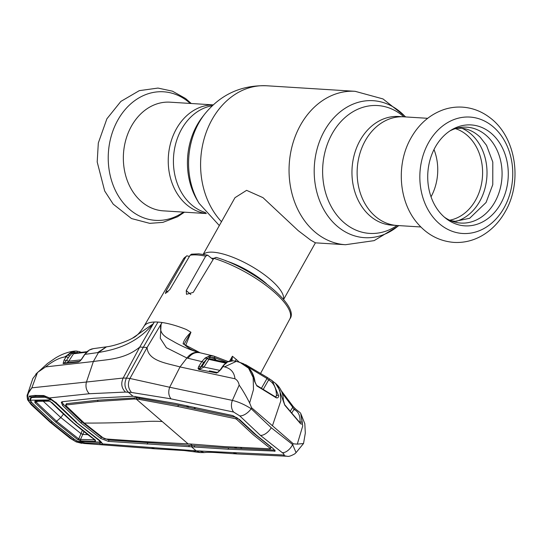 <?xml version="1.0" encoding="UTF-8"?>
<svg xmlns="http://www.w3.org/2000/svg" width="542" height="542" viewBox="0 0 542 542"><rect width="100%" height="100%" fill="white"/><g stroke="black" fill="none" stroke-linecap="round" stroke-linejoin="round"><path stroke-width="0.81" d="M206.339 213.494A54.444 43.326 -86.4 0 1 176.38 128.881A54.444 43.326 -86.4 0 1 213.142 104.924A54.444 43.326 93.6 0 0 176.38 128.881A54.444 43.326 93.6 0 0 206.339 213.494M365.267 140.71A54.444 43.326 93.6 0 0 361.162 195.479A54.444 43.326 93.6 0 0 397.096 225.492A54.444 43.326 -86.4 0 1 361.162 195.479A54.444 43.326 -86.4 0 1 365.267 140.71A54.444 43.326 -86.4 0 1 403.905 116.821A54.444 43.326 93.6 0 0 365.267 140.71M203.385 254.361A46.117 14.458 29.3 0 1 270.661 279.726A46.117 14.458 29.3 0 1 283.486 299.306M283.615 299.462L315.403 242.83L310.722 240.167L298.208 230.635L262.985 197.654L246.596 190.344L234.971 197.695L203.182 254.327M435.28 147.106A50.562 40.243 -86.4 0 1 451.567 129.87A50.562 40.243 -86.4 0 1 499.223 142.343A50.562 40.243 -86.4 0 1 500.727 203.663A50.562 40.243 -86.4 0 1 446.012 218.501A50.562 40.243 -86.4 0 1 435.28 147.106M449.874 130.934A48.035 38.231 -86.4 0 1 494.033 144.606A48.035 38.231 -86.4 0 1 494.893 201.99A48.035 38.231 -86.4 0 1 444.467 217.227M434 149.524A46.754 37.208 -86.4 0 1 431.039 196.807M213.189 104.877L170.12 102.181A54.444 43.326 93.6 0 0 131.482 126.069A54.444 43.326 93.6 0 0 127.377 180.838A54.444 43.326 93.6 0 0 163.311 210.852L206.387 213.548M169.68 387.252L232.382 400.396L239.171 385.098C238.602 382.124 237.206 380.017 234.977 378.77L180.025 366.934C166.767 363.16 148.162 361.168 147.065 347.537L143.339 347.232L157.973 322.07A62.513 19.6 29.3 0 1 162.065 322.504L147.065 347.537L129.945 378.465L169.68 387.252C168.128 391.764 168.562 395.626 170.987 398.851L131.455 392.449L125.473 392.076L89.288 393.736L49.478 397.936L56.219 402.862L76.679 422.34M198.778 366.406A1.538 0.562 -147.5 0 1 200.554 367.388L202.234 366.094L206.516 359.366L203.602 362.591L199.693 368.452A1.538 1.152 175.3 0 0 198.033 368.513L198.778 366.406L201.827 361.616L186.915 358.011L166.387 347.7L160.303 338.316L161.082 324.367L162.065 322.504C169.409 323.594 177.546 325.952 186.468 329.556L190.953 332.253L185.594 345.674M235.343 361.141L236.204 359.4L232.41 356.243L229.645 361.101M213.839 258.338L216.089 257.389C253.656 268.276 300.234 306.149 289.868 318.899A61.083 19.146 -150.7 0 0 269.408 288.059A61.083 19.146 -150.7 0 0 213.839 258.338L193.237 292.389L186.489 294.32L186.265 290.587L205.669 256.197A61.083 19.146 -150.7 0 0 197.017 254.943A61.083 19.146 -150.7 0 0 190.134 255.228L191.543 254.171L198.812 253.859L207.688 255.153L205.669 256.197M213.108 259.55L207.688 255.153M190.134 255.228L169.849 289.557L165.432 293.5L166.306 290.702L186.021 256.59A61.083 19.146 -150.7 0 0 183.338 259.123L143.976 326.338M189.415 256.447L186.814 255.79L186.021 256.59M157.973 322.07A62.513 19.6 -150.7 0 0 154.307 322.016L139.761 347.076L143.339 347.232L126.415 378.113L129.945 378.465C127.499 383.479 128 388.14 131.455 392.449M161.116 324.353C158.135 334.963 167.634 337.91 175.059 342.422C183.149 346.894 191.17 350.267 199.124 352.544C194.524 351.65 190.459 353.472 186.915 358.011L180.025 366.934L169.673 387.239M233.67 412.069A10.251 7.771 101.6 0 1 232.382 400.396C238.439 401.832 244.699 404.617 251.17 408.736A10.251 5.068 135.9 0 1 239.727 415.877L233.67 412.069L170.987 398.851M275.803 397.151L276.474 395.552C276.345 388.092 273.73 382.882 268.629 379.935A1.538 1.308 -60.8 0 1 270.505 379.569L275.546 383.384L279.916 390.626L280.864 400.714L272.45 425.761L251.556 407.706L251.17 408.736L271.257 427.74L292.653 444.589A10.251 5.515 125.6 0 1 282.287 452.665C284.252 454.121 284.597 454.901 283.337 454.989L196.136 450.829L102.695 443.925L100.534 444.636L83.895 443.471L76.314 441.886L83.895 443.471M282.287 452.665L260.431 435.389L239.727 415.877M272.45 425.761L293.344 443.817L292.653 444.589L296.061 452.631L303.54 443.512L305.315 433.085L304.807 423.688L300.708 413.404L302.727 425.992L297.287 444.135L303.54 443.512M283.337 454.989A10.251 8.767 -87.1 0 0 287.138 456.235L237.125 453.945L233.29 452.699M151.597 447.577L154.605 448.776L184.321 450.558L200.188 452.563L204.212 452.59L199.063 450.876M251.556 407.706L249.632 402.957C245.946 395.714 242.457 389.766 239.171 385.098M263.331 389.258L268.629 379.935L266.989 378.512A1.538 0.82 -52.7 0 0 266.982 377.252L272.321 380.769L278.561 395.626C278.622 397.442 277.85 398.174 276.244 397.808L256.861 385.931L254.53 381.331C253.351 373.113 249.618 367.293 243.344 363.858C242.315 363.323 242.518 363.357 243.961 363.953L240.072 362.456L248.575 368.174L253.175 377.544L253.487 389.569L249.632 402.957M234.977 378.77C234.266 372.34 230.763 368.384 224.483 366.887L236.312 361.365M245.431 364.57L266.888 377.198A1.538 0.82 -52.7 0 1 266.982 377.252L245.526 364.61M244.327 364.4A1.538 0.908 -67.8 0 0 243.961 363.953M261.501 388.174L266.989 378.512L247.667 366.859M275.621 396.981L276.474 395.552A1.538 1.152 -0.5 0 1 278.561 395.626M276.244 397.808A1.538 0.847 -56.5 0 0 275.986 397.225L256.549 385.328L255.018 381.988C253.852 373.56 249.998 367.53 243.446 363.906L243.073 363.716M256.861 385.931A1.538 0.867 -60.7 0 0 256.549 385.328M254.53 381.331A1.538 1.057 -7.5 0 1 255.018 381.988M235.546 361.209L233.209 360.796L227.586 361.954L224.368 364.664L220.736 369.725L216.766 373.045L198.853 369.481L198.033 368.513M224.483 366.887L222.891 366.527A1.538 0.522 33.9 0 0 222.45 366.609L223.921 364.746A1.538 0.644 42.9 0 1 224.368 364.664M216.766 373.045A1.538 0.928 80.5 0 1 217.349 372.476C217.552 372.828 218.541 371.941 220.296 369.813L220.296 369.813A1.538 0.522 33.9 0 1 220.736 369.725M209.591 370.911L217.362 372.517M226.271 363.269L208.9 359.38L204.002 367.069L200.228 368.96A1.538 0.935 -79.3 0 1 199.693 368.452L199.984 368.912A1.538 1.152 101.8 0 0 198.853 369.481M202.234 366.094A1.538 0.562 -147.5 0 0 204.002 367.069L219.903 370.382M209.429 370.877L217.227 372.483A1.538 1.159 101.6 0 0 217.227 372.483A1.538 1.159 101.6 0 0 216.082 373.045M208.284 356.331A1.538 0.989 69.1 0 1 209.422 357.557A1.538 0.935 -77.7 0 0 210.059 358.818L226.481 362.503L210.059 358.818L208.9 359.38A1.538 0.562 -147.5 0 1 207.301 358.567L206.516 359.366A1.538 0.786 52.5 0 0 205.079 358.038L209.503 355.979L214.036 356.155A1.538 0.928 105.8 0 1 214.056 356.162A1.538 0.928 105.8 0 1 214.578 357.673L209.422 357.557L207.301 358.567A1.538 0.745 61 0 0 206.15 357.334M209.503 355.979A1.538 0.928 78.6 0 1 210.492 357.517L214.774 358.635A1.538 0.921 -73.8 0 0 214.978 359.929M214.774 358.635L216.387 360.247M226.841 362.239L214.578 357.673M223.921 364.746L227.037 362.097A1.538 1.07 54.6 0 1 227.586 361.954M228.683 361.426A1.538 0.576 75.4 0 1 228.846 361.29L228.846 361.29A1.538 0.576 75.4 0 1 229.042 361.318M300.708 413.404L302.328 422.638C302.267 424.135 301.63 424.447 300.41 423.566L284.78 405.186L277.619 385.355L275.546 383.384M293.344 443.817L297.287 444.135M292.931 406.276A1.538 0.623 147.2 0 1 293.093 406.392L293.093 406.392A1.538 0.623 147.2 0 1 292.748 407.266L282.213 393.133M299.862 422.557L300.004 422.333C300.417 415.687 298.398 411.405 293.947 409.481L292.748 407.266L290.336 411.114M291.833 412.855L293.947 409.481A1.538 1.382 -67.6 0 1 295.566 409L293.093 406.392L281.386 390.884M300.004 422.333A1.538 1.226 4.1 0 1 302.328 422.638M284.78 405.186A1.538 0.738 137.9 0 0 284.692 404.738A1.538 0.738 137.9 0 1 284.692 404.738L300.349 423.173A1.538 0.705 141.5 0 1 300.41 423.566M283.019 399.481A1.538 1.131 -2 0 1 283.324 400.118L283.324 400.118C283.31 394.468 281.413 389.549 277.612 385.348M200.188 452.563L196.136 450.829L191.509 446.832L228.013 449.203L275.207 451.093L273.337 448.729L256.19 434.982L239.808 419.752L232.816 415.565L174.924 403.323L132.959 396.236L128.339 392.239C124.619 388.309 123.976 383.601 126.415 378.113L123.169 378.045C120.737 383.479 121.51 388.153 125.473 392.076M196.306 452.116L193.081 450.504M228.013 449.203L228.71 447.916L109.057 440.09L101.368 437.13L81.767 421.791L63.394 404.318L61.903 401.805M194.151 446.899L194.849 445.612M274.963 450.097L228.71 447.916M236.644 447.34L236.095 448.302L234.55 447.225M240.573 447.557L242.105 448.62M271.007 447.109L270.275 448.383L253.121 434.67L236.766 419.427L237.498 418.153L253.852 433.397L271.007 447.109L270.539 448.627M237.498 418.153L236.339 417.462L195.499 408.925L194.056 407.421M236.766 419.427L235.635 418.756L177.803 406.507L138.908 399.339L133.888 399.027L97.431 401.473L65.839 404.989L65.887 405.612L84.267 423.078L103.861 438.437L105.107 438.918L143.847 441.581L190.601 444.006L224.219 446.615L270.424 448.817L270.275 448.383M84.267 423.078A2177.668 1128.092 130.8 0 0 146.232 421.493A292.47 151.509 -49.2 0 1 162.234 421.534L136.313 399.129L137.011 397.842L98.129 400.179L66.544 403.695L65.887 405.612M186.57 405.822L187.979 407.293L188.589 406.256M195.499 408.925L178.508 405.213L137.011 397.842L135.351 396.405M66.544 403.695L66.585 404.339L66.544 403.695M97.431 401.473L98.129 400.179M133.888 399.027L134.592 397.74M138.908 399.339L139.606 398.052M177.803 406.507L178.508 405.213M235.635 418.756L236.339 417.462M82.797 421.798L81.767 421.791L81.036 423.065L100.629 438.41L108.353 441.384L191.509 446.832L192.207 445.544L190.432 444.013M188.724 446.561L189.436 445.273M147.078 444.135L147.783 442.841M81.036 423.065L62.662 405.599L61.293 402.286L62.418 401.69L93.99 398.255L132.959 396.236M77.052 440.958L76.408 441.893L72.885 439.813L51.016 422.401L30.244 402.963L28.245 400.348A1.538 1.226 155.9 0 1 27.601 399.772C26.998 396.493 26.958 394.759 27.459 394.576L31.856 387.835L86.449 382.029C85.304 386.575 86.253 390.47 89.288 393.736M86.449 382.029L123.169 378.045L139.761 347.076C124.558 359.692 106.937 359.414 93.38 361.507L86.449 382.029M199.124 352.544L199.964 352.754C195.452 351.866 191.462 353.709 187.986 358.289M200.167 352.801L183.108 343.845C183.616 340.83 186.224 336.961 190.94 332.239L184.178 344.143M183.108 343.845A1.538 1.206 -41.7 0 1 184.077 344.17A1.538 1.206 -41.7 0 1 184.077 344.177C187.342 347.49 191.475 349.976 196.475 351.636L200.601 352.917M230.96 360.864L232.349 356.487L232.023 360.769M214.083 356.169L228.06 361.541M203.602 362.591A1.538 0.562 32.5 0 0 201.827 361.616L205.079 358.038M228.074 361.534L214.036 356.155M27.459 394.576L32.832 378.533L37.5 372.469L31.856 387.835C28.015 392.225 26.809 396.398 28.245 400.348L31.524 404.759L50.501 422.381L70.379 438.342L76.219 441.838M70.379 438.342A1.538 0.833 126.7 0 1 70.074 438.248L76.239 441.926L81.727 443.322M31.524 404.759A1.538 0.759 134.8 0 1 31.185 404.637L50.196 422.272L70.074 438.248M27.601 399.772L31.185 404.637M29.16 396.175L31.009 396.92L29.79 400.104A1.538 1.192 153.6 0 1 28.313 400.335L29.16 396.175L34.566 395.436L43.746 395.558L49.478 397.936A1.538 0.434 116.9 0 0 49.579 398.146L49.579 398.146C43.766 395.369 46.93 396.968 44.749 396.344L35.833 396.371L30.698 397.035M56.219 402.862L55.812 402.252L56.219 402.862M77.167 423.031L99.674 440.422L76.842 422.916L55.887 402.747L49.579 398.146M99.674 440.422L102.695 443.925A1.538 1.47 -177.5 0 1 101.713 442.611L100.453 443.051M43.746 395.558L45.352 396.195M34.566 395.436L36.287 396.222M31.524 402.347L52.161 421.812L75.474 440.131M29.79 400.104L31.436 402.428L30.244 402.963M52.201 421.778L51.016 422.401M73.969 439.162L72.885 439.813M83.874 443.471L90.71 443.952M99.518 443.004L100.534 444.636M37.5 372.469L45.582 366.907C52.73 361.209 59.085 357.896 64.633 356.982L66.185 356.785L67.601 354.922L71.144 352.232L76.286 351.04A1.538 0.942 -86.7 0 1 76.381 351.04L74.545 351.101M73.495 351.236L73.333 351.257C67.323 352.144 61.307 354.434 55.284 358.12L47.466 363.526L35.813 374.149M73.685 351.216L64.633 356.982M45.582 366.907L93.38 361.507L98.522 352.476C113.298 349.969 135.263 345.098 153.142 323.872L132.512 338.161M143.691 326.88C145.127 323.872 148.664 322.246 154.307 322.016L153.129 323.852M91.266 349.136A1.538 0.766 72.2 0 1 91.347 349.102L93.326 348.648L89.247 350.085L84.877 354.373L97.553 352.625L98.522 352.476L106.537 346.812C113.698 346.101 126.252 341.711 132.526 338.154C136.388 336.487 140.209 332.544 143.976 326.331L143.976 326.331M87.865 351.06A1.538 0.752 53.3 0 1 88 350.87A1.538 0.752 53.3 0 1 88.204 350.796M86.456 352.219L73.536 353.777L68.766 361.182L80.995 359.888M78.319 352.74L73.942 352.402L72.106 353.235L69.43 356.101L66.09 360.979L69.43 356.101A1.538 0.684 -138.1 0 0 67.601 354.922M71.144 352.232A1.538 0.542 -115.3 0 1 72.106 353.235A1.538 0.562 -147.2 0 0 73.536 353.777L74.708 353.235M66.801 360.193A1.538 0.562 -147.2 0 0 68.766 361.182L67.161 362.7M64.539 362.971A1.538 1.396 118.6 0 0 63.102 363.492L64.125 359.99A1.538 0.562 -147.2 0 1 66.09 360.979L64.796 362.334M72.574 351.595A1.538 1.152 -112.3 0 1 73.942 352.402A1.538 0.928 -75.6 0 0 74.457 353.201M64.735 363.004A1.538 1.274 84.1 0 0 64.41 362.984L64.41 362.984A1.538 1.274 84.1 0 0 63.536 363.56L63.102 363.492M64.41 362.984L79.247 361.426A1.538 1.274 83.9 0 0 78.373 362.002L63.536 363.56M79.247 361.426L79.972 360.958A1.538 0.454 50.6 0 0 79.918 361.196L78.373 362.002M79.972 360.958L81.456 359.244A1.538 0.515 33.6 0 1 81.706 359.143L79.918 361.196M81.456 359.244L84.627 354.475A1.538 0.515 33.6 0 1 84.877 354.373L81.706 359.143M88.881 350.322A1.538 0.894 58.1 0 1 89.044 350.159A1.538 0.894 58.1 0 1 89.247 350.085M89.044 350.159L91.347 349.102A1.538 0.766 72.2 0 1 91.422 349.089M78.847 351.534A1.538 0.915 108.6 0 1 79.078 351.562L76.381 351.04A1.538 0.942 -86.7 0 1 77.235 352.612L77.845 352.795M64.125 359.99L66.185 356.785A1.538 0.562 -147.2 0 1 68.156 357.781M94.843 439.826L80.521 439.433A1.538 1.186 92.4 0 0 81.097 440.876L77.641 439.548L55.691 422.089L34.878 402.591A1.538 0.766 -44.5 0 0 36.05 402.042L56.829 421.507L78.732 438.925L80.521 439.433L84.003 431.669M82.33 430.348L80.975 433.614A1.538 0.535 22.9 0 1 82.641 434.427L87.851 434.637M55.691 422.089L60.826 417.543L80.968 433.627L78.732 438.925A1.538 0.82 126 0 1 77.641 439.548M80.975 433.614L80.968 433.627A1.538 0.535 22.9 0 1 82.628 434.447M34.166 396.534L32.608 397.462L45.264 397.272L46.321 396.649M45.264 397.272L51.565 399.928L30.264 400.206L32.107 403.011L52.452 421.988L73.834 439.067L77.872 441.344L85.121 442.841L98.536 443.315C100.277 443.485 100.9 443.092 100.412 442.143L100.514 441.208M55.711 402.577L55.65 403.024L51.565 399.928M30.264 400.206L31.267 397.814L32.608 397.462M77.872 441.344L100.412 442.143L98.17 439.494M98.136 439.745L76.28 422.428M76.266 422.489L55.65 403.024M94.87 439.955A1.538 1.179 91.7 0 0 95.46 441.405L81.097 440.876M95.317 440.016L95.08 439.996A1.538 0.84 -54.1 0 0 95.385 440.09L95.46 441.405M34.878 402.591L34.945 400.999L48.495 400.816L51.924 402.53L73.014 422.455L95.385 440.09M51.924 402.53A1.538 0.745 135.6 0 1 51.578 402.408L51.578 402.408C56.896 407.99 63.929 414.63 72.689 422.34C81.537 429.847 88.996 435.734 95.08 439.996M36.253 401.175L36.05 402.042L37.777 401.317M34.945 400.999A1.538 1.226 89.5 0 0 35.725 401.331L49.281 401.155L51.578 402.408M48.495 400.816A1.538 1.226 89 0 0 49.281 401.155M63.712 413.77L60.826 417.543L43.252 401.249M50.21 401.432L56.422 407.272M397.049 225.492A64.051 50.975 -86.4 0 1 335.024 212.681A64.051 50.975 -86.4 0 1 332.199 133.65A64.051 50.975 -86.4 0 1 403.858 116.821M398.648 225.594A68.624 54.613 -86.4 0 1 329.312 217.925A68.624 54.613 -86.4 0 1 324.455 130.798A68.624 54.613 -86.4 0 1 405.45 116.923M398.926 225.607L374.149 240.634L345.484 244.72A76.856 61.165 -86.4 0 1 294.746 202.349A76.856 61.165 -86.4 0 1 300.546 125.026A76.856 61.165 -86.4 0 1 355.091 91.307L266.63 85.765C241.332 84.972 220.682 94.416 204.68 114.118A68.624 54.613 -86.4 0 0 198.839 122.932A68.624 54.613 -86.4 0 0 199.09 203.325L219.327 225.567M221.495 221.698A76.856 61.165 -86.4 0 1 212.085 119.491A76.856 61.165 -86.4 0 1 266.63 85.765M199.09 203.325L197.247 200.228A64.051 50.975 -86.4 0 1 197.01 125.188A64.051 50.975 -86.4 0 1 202.464 116.957L204.68 114.118M205.587 212.593A54.444 43.326 -86.4 0 1 181.556 129.206A54.444 43.326 -86.4 0 1 212.281 105.731M420.856 226.983L391.92 225.167A54.444 43.326 -86.4 0 1 355.986 195.154A54.444 43.326 -86.4 0 1 360.091 140.385A54.444 43.326 -86.4 0 1 398.729 116.503L427.658 118.312M211.651 258.29A41.68 13.069 29.3 0 1 213.833 258.344M225.567 260.756A41.68 13.069 29.3 0 1 265.919 283.229A41.68 13.069 29.3 0 1 266.468 283.71M455.368 128.623A46.754 37.208 -86.4 0 1 475.605 200.12A46.754 37.208 -86.4 0 1 449.636 220.208M462.055 128.319A48.556 38.645 -86.4 0 1 479.758 201.312A48.556 38.645 -86.4 0 1 456.228 221.346M428.553 142.661A58.326 46.416 -86.4 0 1 493.403 126.984A58.326 46.416 -86.4 0 1 504.04 207.898A58.326 46.416 -86.4 0 1 439.189 223.575A58.326 46.416 -86.4 0 1 428.553 142.661M190.276 103.447A64.41 51.26 93.6 0 0 117.858 120.046A64.41 51.26 93.6 0 0 120.846 199.72A64.41 51.26 93.6 0 0 183.474 212.118M236.204 359.4L239.693 362.537M190.798 294.496L186.265 290.587M167.891 292.077L166.306 290.702M260.431 435.389A10.251 5.312 -49.2 0 0 271.257 427.74M274.266 451.384L274.923 450.178M162.234 421.534L188.155 443.932M108.353 441.384L109.057 440.09M100.629 438.41L101.368 437.13M62.662 405.599L63.394 404.318M213.636 356.047L199.964 352.754M73.644 351.216L65.257 356.9M97.553 352.625L106.415 346.826M81.375 352.375L79.078 351.562A1.538 0.915 108.6 0 1 79.586 352.591M72.533 421.764L73.014 422.455L72.533 421.764M345.484 244.72L315.397 242.836M405.728 116.936L383.025 98.942L355.091 91.307M505.232 211.665C522.813 181.658 516.086 136.848 489.738 117.553C481.459 111.266 472.272 107.79 462.17 107.126C455.808 106.767 449.582 107.628 443.478 109.701C429.704 114.68 418.898 124.071 411.066 137.871C396.006 163.914 398.526 201.353 417.394 223.202C427.279 234.808 439.454 241.21 453.905 242.403C463.695 242.945 472.976 240.756 481.75 235.824C491.499 230.201 499.324 222.145 505.232 211.665M184.456 212.179L177.566 216.773L162.871 222.376L149.721 223.351L131.496 218.548L113.21 204.151L104.681 190.994L97.194 161.963L98.319 142.993L106.882 118.82L120.859 101.422L139.294 90.65L157.986 88.075L172.458 91.178L185.554 98.502L191.258 103.508M456.296 128.346L461.012 128.23C468.044 128.691 474.453 131.713 480.239 137.295L486.526 145.358L492.8 162.051L492.773 184.653L486.072 202.478L469.65 218.29L455.178 221.305L450.517 220.601M289.868 318.899L260.858 372.903M186.814 255.79L183.338 259.123M287.138 456.235C288.378 456.798 290.939 455.998 294.821 453.817L296.061 452.631M204.138 452.597C206.38 452.245 210.282 452.231 215.852 452.556L237.125 453.945M240.072 362.456L236.088 361.311M227.037 362.097L228.846 361.29L233.114 360.776L236.19 361.331M220.296 369.813L222.45 366.609M300.343 412.855L295.566 409M284.685 404.738L283.324 400.118M65.657 405.091L66.354 403.797M154.605 448.776L90.656 443.952M101.713 442.536L99.355 440.314M93.326 348.648L105.778 346.921M84.627 354.475L88 350.87M87.018 351.683L74.369 353.208M74.539 351.108L73.624 351.223M33.448 396.608L31.267 397.814"/></g></svg>
